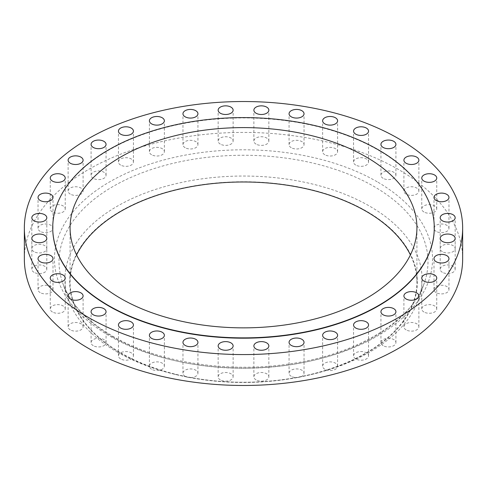 <?xml version="1.0" encoding="UTF-8"?>
<svg xmlns="http://www.w3.org/2000/svg" width="487" height="487" viewBox="0 0 487 487"><rect width="100%" height="100%" fill="white"/><g stroke="black" fill="none" stroke-linecap="round" stroke-linejoin="round"><path stroke-width="0.37" stroke-dasharray="2.44 1.83" d="M324.823 369.249A7.488 4.322 180 0 1 322.631 366.194A7.488 4.322 180 0 1 327.252 362.2A7.488 4.322 180 0 1 335.415 363.138A7.488 4.322 180 0 1 337.607 366.194A7.488 4.322 180 0 1 332.986 370.187A7.488 4.322 180 0 1 324.823 369.249M291.25 376.305A7.488 4.322 180 0 1 289.059 373.249A7.488 4.322 180 0 1 293.679 369.256A7.488 4.322 180 0 1 301.843 370.193A7.488 4.322 180 0 1 304.034 373.249A7.488 4.322 180 0 1 299.414 377.242A7.488 4.322 180 0 1 291.25 376.305M256.071 379.89A7.488 4.322 180 0 1 253.873 376.828A7.488 4.322 180 0 1 258.5 372.835A7.488 4.322 180 0 1 266.657 373.773A7.488 4.322 180 0 1 268.854 376.828A7.488 4.322 180 0 1 264.228 380.822A7.488 4.322 180 0 1 256.071 379.89M220.343 379.89A7.488 4.322 180 0 1 218.146 376.828A7.488 4.322 180 0 1 222.772 372.835A7.488 4.322 180 0 1 230.929 373.773A7.488 4.322 180 0 1 233.127 376.828A7.488 4.322 180 0 1 228.5 380.822A7.488 4.322 180 0 1 220.343 379.89M185.157 376.305A7.488 4.322 180 0 1 182.966 373.249A7.488 4.322 180 0 1 187.586 369.256A7.488 4.322 180 0 1 195.75 370.193A7.488 4.322 180 0 1 197.941 373.249A7.488 4.322 180 0 1 193.321 377.242A7.488 4.322 180 0 1 185.157 376.305M151.585 369.249A7.488 4.322 180 0 1 149.393 366.194A7.488 4.322 180 0 1 154.014 362.2A7.488 4.322 180 0 1 162.177 363.138A7.488 4.322 180 0 1 164.369 366.194A7.488 4.322 180 0 1 159.748 370.187A7.488 4.322 180 0 1 151.585 369.249M120.642 358.937A7.488 4.322 180 0 1 118.451 355.881A7.488 4.322 180 0 1 123.071 351.888A7.488 4.322 180 0 1 131.234 352.825A7.488 4.322 180 0 1 133.426 355.881A7.488 4.322 180 0 1 128.805 359.875A7.488 4.322 180 0 1 120.642 358.937M93.273 345.679A7.488 4.322 180 0 1 91.081 342.623A7.488 4.322 180 0 1 95.708 338.629A7.488 4.322 180 0 1 103.865 339.567A7.488 4.322 180 0 1 106.063 342.623A7.488 4.322 180 0 1 101.436 346.616A7.488 4.322 180 0 1 93.273 345.679M70.311 329.876A7.488 4.322 180 0 1 68.119 326.82A7.488 4.322 180 0 1 72.74 322.826A7.488 4.322 180 0 1 80.903 323.764A7.488 4.322 180 0 1 83.094 326.82A7.488 4.322 180 0 1 78.474 330.813A7.488 4.322 180 0 1 70.311 329.876M52.45 312.015A7.488 4.322 180 0 1 50.252 308.959A7.488 4.322 180 0 1 54.879 304.965A7.488 4.322 180 0 1 63.036 305.903A7.488 4.322 180 0 1 65.234 308.959A7.488 4.322 180 0 1 60.607 312.952A7.488 4.322 180 0 1 52.45 312.015M40.226 292.632A7.488 4.322 180 0 1 38.035 289.576A7.488 4.322 180 0 1 42.655 285.583A7.488 4.322 180 0 1 50.818 286.514A7.488 4.322 180 0 1 53.01 289.576A7.488 4.322 180 0 1 48.39 293.57A7.488 4.322 180 0 1 40.226 292.632M34.023 272.318A7.488 4.322 180 0 1 31.832 269.262A7.488 4.322 180 0 1 36.452 265.269A7.488 4.322 180 0 1 44.615 266.206A7.488 4.322 180 0 1 46.807 269.262A7.488 4.322 180 0 1 42.186 273.256A7.488 4.322 180 0 1 34.023 272.318M34.023 251.694A7.488 4.322 180 0 1 31.832 248.632A7.488 4.322 180 0 1 36.452 244.638A7.488 4.322 180 0 1 44.615 245.576A7.488 4.322 180 0 1 46.807 248.632A7.488 4.322 180 0 1 42.186 252.631A7.488 4.322 180 0 1 34.023 251.694M40.226 231.38A7.488 4.322 180 0 1 38.035 228.324A7.488 4.322 180 0 1 42.655 224.324A7.488 4.322 180 0 1 50.818 225.262A7.488 4.322 180 0 1 53.01 228.324A7.488 4.322 180 0 1 48.39 232.317A7.488 4.322 180 0 1 40.226 231.38M52.45 211.997A7.488 4.322 180 0 1 50.252 208.935A7.488 4.322 180 0 1 54.879 204.942A7.488 4.322 180 0 1 63.036 205.879A7.488 4.322 180 0 1 65.234 208.935A7.488 4.322 180 0 1 60.607 212.935A7.488 4.322 180 0 1 52.45 211.997M70.311 194.13A7.488 4.322 180 0 1 68.119 191.074A7.488 4.322 180 0 1 72.74 187.081A7.488 4.322 180 0 1 80.903 188.019A7.488 4.322 180 0 1 83.094 191.074A7.488 4.322 180 0 1 78.474 195.068A7.488 4.322 180 0 1 70.311 194.13M93.273 178.333A7.488 4.322 180 0 1 91.081 175.271A7.488 4.322 180 0 1 95.708 171.278A7.488 4.322 180 0 1 103.865 172.215A7.488 4.322 180 0 1 106.063 175.271A7.488 4.322 180 0 1 101.436 179.271A7.488 4.322 180 0 1 93.273 178.333M120.642 165.075A7.488 4.322 180 0 1 118.451 162.013A7.488 4.322 180 0 1 123.071 158.019A7.488 4.322 180 0 1 131.234 158.957A7.488 4.322 180 0 1 133.426 162.013A7.488 4.322 180 0 1 128.805 166.012A7.488 4.322 180 0 1 120.642 165.075M151.585 154.756A7.488 4.322 180 0 1 149.393 151.701A7.488 4.322 180 0 1 154.014 147.707A7.488 4.322 180 0 1 162.177 148.645A7.488 4.322 180 0 1 164.369 151.701A7.488 4.322 180 0 1 159.748 155.694A7.488 4.322 180 0 1 151.585 154.756M185.157 147.707A7.488 4.322 180 0 1 182.966 144.645A7.488 4.322 180 0 1 187.586 140.652A7.488 4.322 180 0 1 195.75 141.589A7.488 4.322 180 0 1 197.941 144.645A7.488 4.322 180 0 1 193.321 148.645A7.488 4.322 180 0 1 185.157 147.707M220.343 144.122A7.488 4.322 180 0 1 218.146 141.066A7.488 4.322 180 0 1 222.772 137.072A7.488 4.322 180 0 1 230.929 138.01A7.488 4.322 180 0 1 233.127 141.066A7.488 4.322 180 0 1 228.5 145.059A7.488 4.322 180 0 1 220.343 144.122M256.071 144.122A7.488 4.322 180 0 1 253.873 141.066A7.488 4.322 180 0 1 258.5 137.072A7.488 4.322 180 0 1 266.657 138.01A7.488 4.322 180 0 1 268.854 141.066A7.488 4.322 180 0 1 264.228 145.059A7.488 4.322 180 0 1 256.071 144.122M291.25 147.707A7.488 4.322 180 0 1 289.059 144.645A7.488 4.322 180 0 1 293.679 140.652A7.488 4.322 180 0 1 301.843 141.589A7.488 4.322 180 0 1 304.034 144.645A7.488 4.322 180 0 1 299.414 148.645A7.488 4.322 180 0 1 291.25 147.707M324.823 154.756A7.488 4.322 180 0 1 322.631 151.701A7.488 4.322 180 0 1 327.252 147.707A7.488 4.322 180 0 1 335.415 148.645A7.488 4.322 180 0 1 337.607 151.701A7.488 4.322 180 0 1 332.986 155.694A7.488 4.322 180 0 1 324.823 154.756M355.766 165.075A7.488 4.322 180 0 1 353.574 162.013A7.488 4.322 180 0 1 358.195 158.019A7.488 4.322 180 0 1 366.358 158.957A7.488 4.322 180 0 1 368.549 162.013A7.488 4.322 180 0 1 363.929 166.012A7.488 4.322 180 0 1 355.766 165.075M383.135 178.333A7.488 4.322 180 0 1 380.937 175.271A7.488 4.322 180 0 1 385.564 171.278A7.488 4.322 180 0 1 393.727 172.215A7.488 4.322 180 0 1 395.919 175.271A7.488 4.322 180 0 1 391.292 179.271A7.488 4.322 180 0 1 383.135 178.333M406.097 194.13A7.488 4.322 180 0 1 403.906 191.074A7.488 4.322 180 0 1 408.526 187.081A7.488 4.322 180 0 1 416.689 188.019A7.488 4.322 180 0 1 418.881 191.074A7.488 4.322 180 0 1 414.26 195.068A7.488 4.322 180 0 1 406.097 194.13M423.964 211.997A7.488 4.322 180 0 1 421.766 208.935A7.488 4.322 180 0 1 426.393 204.942A7.488 4.322 180 0 1 434.55 205.879A7.488 4.322 180 0 1 436.748 208.935A7.488 4.322 180 0 1 432.121 212.935A7.488 4.322 180 0 1 423.964 211.997M436.182 231.38A7.488 4.322 180 0 1 433.99 228.324A7.488 4.322 180 0 1 438.61 224.324A7.488 4.322 180 0 1 446.774 225.262A7.488 4.322 180 0 1 448.965 228.324A7.488 4.322 180 0 1 444.345 232.317A7.488 4.322 180 0 1 436.182 231.38M442.385 251.694A7.488 4.322 180 0 1 440.193 248.632A7.488 4.322 180 0 1 444.814 244.638A7.488 4.322 180 0 1 452.977 245.576A7.488 4.322 180 0 1 455.168 248.632A7.488 4.322 180 0 1 450.548 252.631A7.488 4.322 180 0 1 442.385 251.694M442.385 272.318A7.488 4.322 180 0 1 440.193 269.262A7.488 4.322 180 0 1 444.814 265.269A7.488 4.322 180 0 1 452.977 266.206A7.488 4.322 180 0 1 455.168 269.262A7.488 4.322 180 0 1 450.548 273.256A7.488 4.322 180 0 1 442.385 272.318M436.182 292.632A7.488 4.322 180 0 1 433.99 289.576A7.488 4.322 180 0 1 438.61 285.583A7.488 4.322 180 0 1 446.774 286.514A7.488 4.322 180 0 1 448.965 289.576A7.488 4.322 180 0 1 444.345 293.57A7.488 4.322 180 0 1 436.182 292.632M423.964 312.015A7.488 4.322 180 0 1 421.766 308.959A7.488 4.322 180 0 1 426.393 304.965A7.488 4.322 180 0 1 434.55 305.903A7.488 4.322 180 0 1 436.748 308.959A7.488 4.322 180 0 1 432.121 312.952A7.488 4.322 180 0 1 423.964 312.015M406.097 329.876A7.488 4.322 180 0 1 403.906 326.82A7.488 4.322 180 0 1 408.526 322.826A7.488 4.322 180 0 1 416.689 323.764A7.488 4.322 180 0 1 418.881 326.82A7.488 4.322 180 0 1 414.26 330.813A7.488 4.322 180 0 1 406.097 329.876M355.766 358.937A7.488 4.322 180 0 1 353.574 355.881A7.488 4.322 180 0 1 358.195 351.888A7.488 4.322 180 0 1 366.358 352.825A7.488 4.322 180 0 1 368.549 355.881A7.488 4.322 180 0 1 363.929 359.875A7.488 4.322 180 0 1 355.766 358.937M383.135 345.679A7.488 4.322 180 0 1 380.937 342.623A7.488 4.322 180 0 1 385.564 338.629A7.488 4.322 180 0 1 393.727 339.567A7.488 4.322 180 0 1 395.919 342.623A7.488 4.322 180 0 1 391.292 346.616A7.488 4.322 180 0 1 383.135 345.679M434.27 227.892A190.77 110.141 0 0 0 378.393 150.173A190.77 110.141 0 0 0 170.627 126.267A190.77 110.141 0 0 0 52.73 227.892M76.593 254.926A173.427 100.127 0 0 0 70.073 282.119A173.427 100.127 0 0 0 120.867 352.923A173.427 100.127 0 0 0 309.866 374.625A173.427 100.127 0 0 0 416.927 282.119A173.427 100.127 0 0 0 410.407 254.926M120.587 353.081A173.822 100.352 0 0 0 175.996 374.594A173.822 100.352 0 0 0 311.004 374.594A173.822 100.352 0 0 0 366.413 211.157A173.822 100.352 0 0 0 120.587 211.157A173.822 100.352 0 0 0 120.587 353.081M117.227 352.04A178.583 103.104 0 0 0 174.145 374.15A178.583 103.104 0 0 0 312.855 374.15A178.583 103.104 0 0 0 418.601 299.389A178.583 103.104 0 0 0 369.773 206.232A178.583 103.104 0 0 0 159.212 188.244A178.583 103.104 0 0 0 68.399 299.389A178.583 103.104 0 0 0 117.227 352.04M462.65 258.95A219.15 126.523 0 0 0 398.463 169.482A219.15 126.523 0 0 0 159.633 142.052A219.15 126.523 0 0 0 24.35 258.95M113.045 337.089A184.488 106.513 180 0 1 62.604 282.697A184.488 106.513 180 0 1 156.424 167.875A184.488 106.513 180 0 1 373.955 186.46A184.488 106.513 180 0 1 424.396 282.697A184.488 106.513 180 0 1 296.936 363.722A184.488 106.513 180 0 1 113.045 337.089M377.175 181.773A189.047 109.143 0 0 0 109.825 181.773A189.047 109.143 0 0 0 109.825 336.121A189.047 109.143 0 0 0 377.175 336.121A189.047 109.143 0 0 0 377.175 181.773M322.631 366.194L322.631 335.299M289.059 373.249L289.059 342.355M253.873 376.828L253.873 345.934M218.146 376.828L218.146 345.934M182.966 373.249L182.966 342.355M149.393 366.194L149.393 335.299M118.451 355.881L118.451 324.987M91.081 342.623L91.081 311.729M68.119 326.82L68.119 295.926M50.252 308.959L50.252 278.065M38.035 289.576L38.035 258.676M31.832 269.262L31.832 217.738M31.832 248.632L31.832 238.368M38.035 228.324L38.035 197.424M50.252 208.935L50.252 178.041M68.119 191.074L68.119 160.18M91.081 175.271L91.081 144.377M118.451 162.013L118.451 131.119M149.393 151.701L149.393 120.806M182.966 144.645L182.966 113.751M218.146 141.066L218.146 110.172M253.873 141.066L253.873 110.172M289.059 144.645L289.059 113.751M322.631 151.701L322.631 120.806M353.574 162.013L353.574 131.119M380.937 175.271L380.937 144.377M403.906 191.074L403.906 160.18M421.766 208.935L421.766 178.041M433.99 228.324L433.99 197.424M440.193 248.632L440.193 217.738M440.193 269.262L440.193 238.368M433.99 289.576L433.99 258.676M421.766 308.959L421.766 278.065M403.906 326.82L403.906 295.926M353.574 355.881L353.574 324.987M380.937 342.623L380.937 311.729M418.601 299.389L424.396 282.697C412.264 320.495 357.768 354.268 290.051 363.813C227.612 373.486 157.118 362.328 112.193 335.89C86.272 320.635 69.744 302.902 62.604 282.697L68.399 299.389M70.073 282.119L70.073 227.733M311.004 374.594L312.855 374.15M175.996 374.594L174.145 374.15M416.927 282.119L416.927 227.733M395.919 342.623L395.919 311.729M368.549 355.881L368.549 324.987M418.881 326.82L418.881 295.926M436.748 308.959L436.748 278.065M448.965 289.576L448.965 258.676M455.168 269.262L455.168 238.368M455.168 248.632L455.168 217.738M448.965 228.324L448.965 197.424M436.748 208.935L436.748 178.041M418.881 191.074L418.881 160.18M395.919 175.271L395.919 144.377M368.549 162.013L368.549 131.119M337.607 151.701L337.607 120.806M304.034 144.645L304.034 113.751M268.854 141.066L268.854 110.172M233.127 141.066L233.127 110.172M197.941 144.645L197.941 113.751M164.369 151.701L164.369 120.806M133.426 162.013L133.426 131.119M106.063 175.271L106.063 144.377M83.094 191.074L83.094 160.18M65.234 208.935L65.234 178.041M53.01 228.324L53.01 197.424M46.807 248.632L46.807 217.738M46.807 269.262L46.807 238.368M53.01 289.576L53.01 258.676M65.234 308.959L65.234 278.065M83.094 326.82L83.094 295.926M106.063 342.623L106.063 311.729M133.426 355.881L133.426 324.987M164.369 366.194L164.369 335.299M197.941 373.249L197.941 342.355M233.127 376.828L233.127 345.934M268.854 376.828L268.854 345.934M304.034 373.249L304.034 342.355M337.607 366.194L337.607 335.299"/><path stroke-width="0.73" d="M335.415 332.244A7.488 4.322 0 0 0 327.252 331.306A7.488 4.322 0 0 0 322.631 335.299A7.488 4.322 0 0 0 324.823 338.355A7.488 4.322 0 0 0 332.986 339.293A7.488 4.322 0 0 0 337.607 335.299A7.488 4.322 0 0 0 335.415 332.244M301.843 339.293A7.488 4.322 0 0 0 293.679 338.355A7.488 4.322 0 0 0 289.059 342.355A7.488 4.322 0 0 0 291.25 345.411A7.488 4.322 0 0 0 299.414 346.348A7.488 4.322 0 0 0 304.034 342.355A7.488 4.322 0 0 0 301.843 339.293M266.657 342.878A7.488 4.322 0 0 0 258.5 341.941A7.488 4.322 0 0 0 253.873 345.934A7.488 4.322 0 0 0 256.071 348.99A7.488 4.322 0 0 0 264.228 349.928A7.488 4.322 0 0 0 268.854 345.934A7.488 4.322 0 0 0 266.657 342.878M230.929 342.878A7.488 4.322 0 0 0 222.772 341.941A7.488 4.322 0 0 0 218.146 345.934A7.488 4.322 0 0 0 220.343 348.99A7.488 4.322 0 0 0 228.5 349.928A7.488 4.322 0 0 0 233.127 345.934A7.488 4.322 0 0 0 230.929 342.878M195.75 339.293A7.488 4.322 0 0 0 187.586 338.355A7.488 4.322 0 0 0 182.966 342.355A7.488 4.322 0 0 0 185.157 345.411A7.488 4.322 0 0 0 193.321 346.348A7.488 4.322 0 0 0 197.941 342.355A7.488 4.322 0 0 0 195.75 339.293M162.177 332.244A7.488 4.322 0 0 0 154.014 331.306A7.488 4.322 0 0 0 149.393 335.299A7.488 4.322 0 0 0 151.585 338.355A7.488 4.322 0 0 0 159.748 339.293A7.488 4.322 0 0 0 164.369 335.299A7.488 4.322 0 0 0 162.177 332.244M131.234 321.925A7.488 4.322 0 0 0 123.071 320.988A7.488 4.322 0 0 0 118.451 324.987A7.488 4.322 0 0 0 120.642 328.043A7.488 4.322 0 0 0 128.805 328.981A7.488 4.322 0 0 0 133.426 324.987A7.488 4.322 0 0 0 131.234 321.925M103.865 308.667A7.488 4.322 0 0 0 95.708 307.729A7.488 4.322 0 0 0 91.081 311.729A7.488 4.322 0 0 0 93.273 314.785A7.488 4.322 0 0 0 101.436 315.722A7.488 4.322 0 0 0 106.063 311.729A7.488 4.322 0 0 0 103.865 308.667M80.903 292.87A7.488 4.322 0 0 0 72.74 291.932A7.488 4.322 0 0 0 68.119 295.926A7.488 4.322 0 0 0 70.311 298.981A7.488 4.322 0 0 0 78.474 299.919A7.488 4.322 0 0 0 83.094 295.926A7.488 4.322 0 0 0 80.903 292.87M63.036 275.003A7.488 4.322 0 0 0 54.879 274.065A7.488 4.322 0 0 0 50.252 278.065A7.488 4.322 0 0 0 52.45 281.121A7.488 4.322 0 0 0 60.607 282.058A7.488 4.322 0 0 0 65.234 278.065A7.488 4.322 0 0 0 63.036 275.003M50.818 255.62A7.488 4.322 0 0 0 42.655 254.683A7.488 4.322 0 0 0 38.035 258.676A7.488 4.322 0 0 0 40.226 261.738A7.488 4.322 0 0 0 48.39 262.676A7.488 4.322 0 0 0 53.01 258.676A7.488 4.322 0 0 0 50.818 255.62M44.615 235.306A7.488 4.322 0 0 0 36.452 234.369A7.488 4.322 0 0 0 31.832 238.368A7.488 4.322 0 0 0 34.023 241.424A7.488 4.322 0 0 0 42.186 242.362A7.488 4.322 0 0 0 46.807 238.368A7.488 4.322 0 0 0 44.615 235.306M44.615 214.682A7.488 4.322 0 0 0 36.452 213.744A7.488 4.322 0 0 0 31.832 217.738A7.488 4.322 0 0 0 34.023 220.794A7.488 4.322 0 0 0 42.186 221.731A7.488 4.322 0 0 0 46.807 217.738A7.488 4.322 0 0 0 44.615 214.682M50.818 194.368A7.488 4.322 0 0 0 42.655 193.43A7.488 4.322 0 0 0 38.035 197.424A7.488 4.322 0 0 0 40.226 200.486A7.488 4.322 0 0 0 48.39 201.417A7.488 4.322 0 0 0 53.01 197.424A7.488 4.322 0 0 0 50.818 194.368M63.036 174.985A7.488 4.322 0 0 0 54.879 174.048A7.488 4.322 0 0 0 50.252 178.041A7.488 4.322 0 0 0 52.45 181.097A7.488 4.322 0 0 0 60.607 182.035A7.488 4.322 0 0 0 65.234 178.041A7.488 4.322 0 0 0 63.036 174.985M80.903 157.124A7.488 4.322 0 0 0 72.74 156.187A7.488 4.322 0 0 0 68.119 160.18A7.488 4.322 0 0 0 70.311 163.236A7.488 4.322 0 0 0 78.474 164.174A7.488 4.322 0 0 0 83.094 160.18A7.488 4.322 0 0 0 80.903 157.124M103.865 141.321A7.488 4.322 0 0 0 95.708 140.384A7.488 4.322 0 0 0 91.081 144.377A7.488 4.322 0 0 0 93.273 147.433A7.488 4.322 0 0 0 101.436 148.371A7.488 4.322 0 0 0 106.063 144.377A7.488 4.322 0 0 0 103.865 141.321M131.234 128.063A7.488 4.322 0 0 0 123.071 127.125A7.488 4.322 0 0 0 118.451 131.119A7.488 4.322 0 0 0 120.642 134.175A7.488 4.322 0 0 0 128.805 135.112A7.488 4.322 0 0 0 133.426 131.119A7.488 4.322 0 0 0 131.234 128.063M162.177 117.751A7.488 4.322 0 0 0 154.014 116.813A7.488 4.322 0 0 0 149.393 120.806A7.488 4.322 0 0 0 151.585 123.862A7.488 4.322 0 0 0 159.748 124.8A7.488 4.322 0 0 0 164.369 120.806A7.488 4.322 0 0 0 162.177 117.751M195.75 110.695A7.488 4.322 0 0 0 187.586 109.758A7.488 4.322 0 0 0 182.966 113.751A7.488 4.322 0 0 0 185.157 116.807A7.488 4.322 0 0 0 193.321 117.744A7.488 4.322 0 0 0 197.941 113.751A7.488 4.322 0 0 0 195.75 110.695M230.929 107.11A7.488 4.322 0 0 0 222.772 106.178A7.488 4.322 0 0 0 218.146 110.172A7.488 4.322 0 0 0 220.343 113.228A7.488 4.322 0 0 0 228.5 114.165A7.488 4.322 0 0 0 233.127 110.172A7.488 4.322 0 0 0 230.929 107.11M266.657 107.11A7.488 4.322 0 0 0 258.5 106.178A7.488 4.322 0 0 0 253.873 110.172A7.488 4.322 0 0 0 256.071 113.228A7.488 4.322 0 0 0 264.228 114.165A7.488 4.322 0 0 0 268.854 110.172A7.488 4.322 0 0 0 266.657 107.11M301.843 110.695A7.488 4.322 0 0 0 293.679 109.758A7.488 4.322 0 0 0 289.059 113.751A7.488 4.322 0 0 0 291.25 116.807A7.488 4.322 0 0 0 299.414 117.744A7.488 4.322 0 0 0 304.034 113.751A7.488 4.322 0 0 0 301.843 110.695M335.415 117.751A7.488 4.322 0 0 0 327.252 116.813A7.488 4.322 0 0 0 322.631 120.806A7.488 4.322 0 0 0 324.823 123.862A7.488 4.322 0 0 0 332.986 124.8A7.488 4.322 0 0 0 337.607 120.806A7.488 4.322 0 0 0 335.415 117.751M366.358 128.063A7.488 4.322 0 0 0 358.195 127.125A7.488 4.322 0 0 0 353.574 131.119A7.488 4.322 0 0 0 355.766 134.175A7.488 4.322 0 0 0 363.929 135.112A7.488 4.322 0 0 0 368.549 131.119A7.488 4.322 0 0 0 366.358 128.063M393.727 141.321A7.488 4.322 0 0 0 385.564 140.384A7.488 4.322 0 0 0 380.937 144.377A7.488 4.322 0 0 0 383.135 147.433A7.488 4.322 0 0 0 391.292 148.371A7.488 4.322 0 0 0 395.919 144.377A7.488 4.322 0 0 0 393.727 141.321M416.689 157.124A7.488 4.322 0 0 0 408.526 156.187A7.488 4.322 0 0 0 403.906 160.18A7.488 4.322 0 0 0 406.097 163.236A7.488 4.322 0 0 0 414.26 164.174A7.488 4.322 0 0 0 418.881 160.18A7.488 4.322 0 0 0 416.689 157.124M434.55 174.985A7.488 4.322 0 0 0 426.393 174.048A7.488 4.322 0 0 0 421.766 178.041A7.488 4.322 0 0 0 423.964 181.097A7.488 4.322 0 0 0 432.121 182.035A7.488 4.322 0 0 0 436.748 178.041A7.488 4.322 0 0 0 434.55 174.985M446.774 194.368A7.488 4.322 0 0 0 438.61 193.43A7.488 4.322 0 0 0 433.99 197.424A7.488 4.322 0 0 0 436.182 200.486A7.488 4.322 0 0 0 444.345 201.417A7.488 4.322 0 0 0 448.965 197.424A7.488 4.322 0 0 0 446.774 194.368M452.977 214.682A7.488 4.322 0 0 0 444.814 213.744A7.488 4.322 0 0 0 440.193 217.738A7.488 4.322 0 0 0 442.385 220.794A7.488 4.322 0 0 0 450.548 221.731A7.488 4.322 0 0 0 455.168 217.738A7.488 4.322 0 0 0 452.977 214.682M452.977 235.306A7.488 4.322 0 0 0 444.814 234.369A7.488 4.322 0 0 0 440.193 238.368A7.488 4.322 0 0 0 442.385 241.424A7.488 4.322 0 0 0 450.548 242.362A7.488 4.322 0 0 0 455.168 238.368A7.488 4.322 0 0 0 452.977 235.306M446.774 255.62A7.488 4.322 0 0 0 438.61 254.683A7.488 4.322 0 0 0 433.99 258.676A7.488 4.322 0 0 0 436.182 261.738A7.488 4.322 0 0 0 444.345 262.676A7.488 4.322 0 0 0 448.965 258.676A7.488 4.322 0 0 0 446.774 255.62M434.55 275.003A7.488 4.322 0 0 0 426.393 274.065A7.488 4.322 0 0 0 421.766 278.065A7.488 4.322 0 0 0 423.964 281.121A7.488 4.322 0 0 0 432.121 282.058A7.488 4.322 0 0 0 436.748 278.065A7.488 4.322 0 0 0 434.55 275.003M416.689 292.87A7.488 4.322 0 0 0 408.526 291.932A7.488 4.322 0 0 0 403.906 295.926A7.488 4.322 0 0 0 406.097 298.981A7.488 4.322 0 0 0 414.26 299.919A7.488 4.322 0 0 0 418.881 295.926A7.488 4.322 0 0 0 416.689 292.87M366.358 321.925A7.488 4.322 0 0 0 358.195 320.988A7.488 4.322 0 0 0 353.574 324.987A7.488 4.322 0 0 0 355.766 328.043A7.488 4.322 0 0 0 363.929 328.981A7.488 4.322 0 0 0 368.549 324.987A7.488 4.322 0 0 0 366.358 321.925M393.727 308.667A7.488 4.322 0 0 0 385.564 307.729A7.488 4.322 0 0 0 380.937 311.729A7.488 4.322 0 0 0 383.135 314.785A7.488 4.322 0 0 0 391.292 315.722A7.488 4.322 0 0 0 395.919 311.729A7.488 4.322 0 0 0 393.727 308.667M52.73 227.892A190.77 110.141 0 0 0 52.73 228.05A190.77 110.141 0 0 0 108.607 305.933A190.77 110.141 0 0 0 316.507 329.809A190.77 110.141 0 0 0 434.27 228.05A190.77 110.141 0 0 0 434.27 227.892M108.607 305.611A190.77 110.141 0 0 0 316.507 329.486A190.77 110.141 0 0 0 434.27 227.733A190.77 110.141 0 0 0 378.393 149.85A190.77 110.141 0 0 0 170.493 125.975A190.77 110.141 0 0 0 52.73 227.733A190.77 110.141 0 0 0 108.607 305.611M366.133 156.93A173.427 100.127 0 0 0 177.134 135.222A173.427 100.127 0 0 0 70.073 227.733A173.427 100.127 0 0 0 120.867 298.531A173.427 100.127 0 0 0 309.866 320.239A173.427 100.127 0 0 0 416.927 227.733A173.427 100.127 0 0 0 366.133 156.93M410.407 254.926A173.427 100.127 0 0 0 366.133 211.315A173.427 100.127 0 0 0 76.593 254.926M24.35 228.05L24.35 258.95A219.15 126.523 0 0 0 88.537 348.412A219.15 126.523 0 0 0 327.367 375.842A219.15 126.523 0 0 0 462.65 258.95L462.65 228.05A219.15 126.523 0 0 0 398.463 138.588A219.15 126.523 0 0 0 159.633 111.158A219.15 126.523 0 0 0 24.35 228.05A219.15 126.523 0 0 0 88.537 317.518A219.15 126.523 0 0 0 327.367 344.948A219.15 126.523 0 0 0 462.65 228.05M434.27 228.05L434.27 227.733M52.73 228.05L52.73 227.733"/></g></svg>
